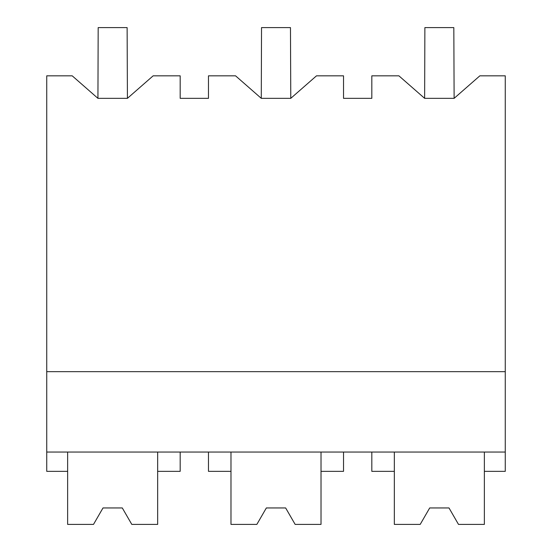 <?xml version="1.0" encoding="UTF-8"?>
<svg xmlns="http://www.w3.org/2000/svg" width="552" height="552" viewBox="0 0 552 552"><rect width="100%" height="100%" fill="white"/><g stroke="black" fill="none" stroke-linecap="round" stroke-linejoin="round"><path stroke-width="0.83" d="M157.665 452.047L157.665 524.4L131.797 524.4L122.296 507.95L103.003 507.95L93.502 524.4L67.634 524.4L67.634 471.346L46.734 471.346L46.734 75.831L72.209 75.831L97.932 98.339L127.422 98.339L153.145 75.831L180.18 75.831L180.18 98.339L208.477 98.339L208.477 75.831L235.559 75.831L261.282 98.339L290.773 98.339L316.496 75.831L343.523 75.831L343.523 98.339L371.82 98.339L371.82 75.831L398.91 75.831L424.633 98.339L454.123 98.339L479.847 75.831L505.266 75.831L505.266 471.346L484.366 471.346L484.366 452.047M97.932 98.339L98.18 27.6L127.119 27.6L127.422 98.339M46.734 452.047L505.266 452.047M67.634 471.346L67.634 452.047M46.734 371.662L505.266 371.662M484.366 471.346L484.366 524.4L458.498 524.4L448.997 507.95L429.704 507.95L420.203 524.4L394.335 524.4L394.335 471.346L371.82 471.346L371.82 452.047M394.335 471.346L394.335 452.047M157.665 471.346L180.18 471.346L180.18 452.047M208.477 452.047L208.477 471.346L230.984 471.346L230.984 524.4L256.852 524.4L266.354 507.95L285.646 507.95L295.147 524.4L321.016 524.4L321.016 471.346L343.523 471.346L343.523 452.047M230.984 471.346L230.984 452.047M321.016 471.346L321.016 452.047M424.633 98.339L424.881 27.6L453.82 27.6L454.123 98.339M261.282 98.339L261.531 27.6L290.469 27.6L290.773 98.339M103.003 507.95L122.296 507.95M266.354 507.95L285.646 507.95M429.704 507.95L448.997 507.95"/></g></svg>

